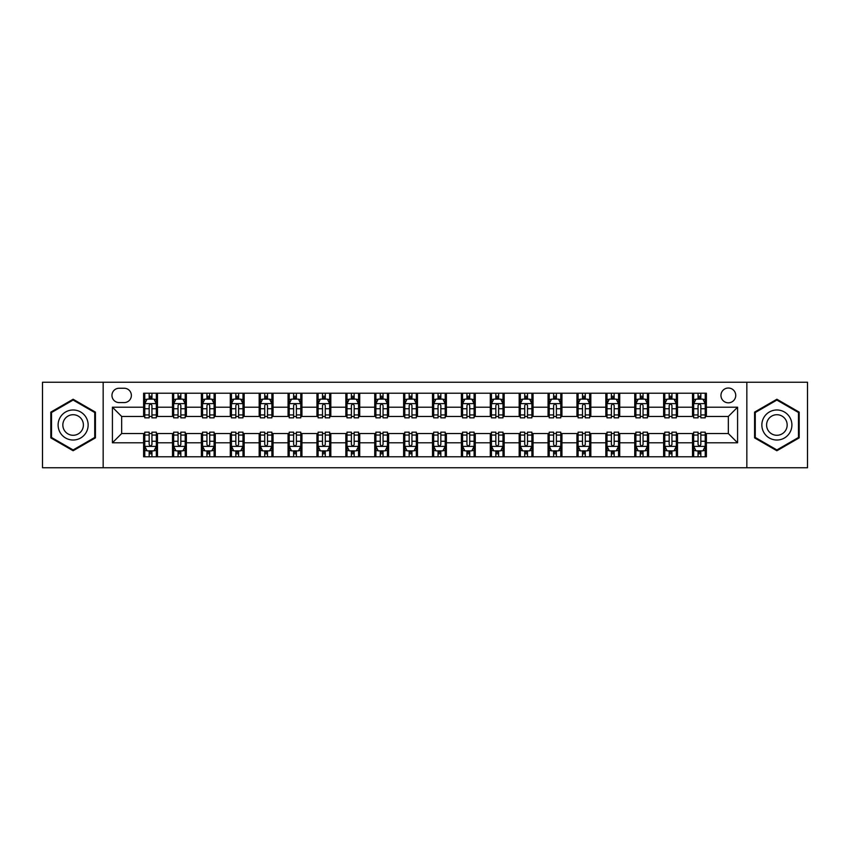 <?xml version="1.0" encoding="UTF-8"?>
<svg xmlns="http://www.w3.org/2000/svg" width="850" height="850" viewBox="0 0 850 850"><rect width="100%" height="100%" fill="white"/><g stroke="black" fill="none" stroke-linecap="round" stroke-linejoin="round"><path stroke-width="1.27" d="M728.344 388.025A7.395 7.395 0 0 0 720.949 395.42A7.395 7.395 0 0 0 728.344 402.815A7.395 7.395 0 0 0 735.739 395.42A7.395 7.395 0 0 0 728.344 388.025M746.831 467.755L807.5 467.755L807.5 382.245L746.831 382.245L746.831 467.755L103.169 467.755L103.169 382.245L42.5 382.245L42.5 467.755L103.169 467.755M119.117 402.581L124.196 402.581A7.161 7.161 0 0 0 131.368 395.42A7.161 7.161 0 0 0 124.196 388.248L119.117 388.248A7.161 7.161 0 0 0 111.956 395.42A7.161 7.161 0 0 0 119.117 402.581M746.831 382.245L103.169 382.245M143.618 442.797L112.412 442.797L112.412 407.203L143.618 407.203L143.618 416.447L121.656 416.447L121.656 433.553L143.618 433.553L143.618 456.779L706.382 456.779L706.382 433.553L728.344 433.553L728.344 416.447L706.382 416.447L706.382 407.203L737.588 407.203L737.588 442.797L706.382 442.797M706.382 407.203L706.382 393.221L143.618 393.221L143.618 407.203M692.516 393.221L692.516 416.447L693.674 416.447M698.062 416.447L700.836 416.447M705.234 416.447L706.382 416.447M692.516 416.447L676.345 416.447M663.627 393.221L663.627 416.447L664.785 416.447M669.173 416.447L671.946 416.447M663.627 416.447L647.456 416.447M634.737 393.221L634.737 416.447L635.896 416.447M640.284 416.447L643.057 416.447M634.737 416.447L618.566 416.447M605.848 393.221L605.848 416.447L607.006 416.447M611.394 416.447L614.168 416.447M605.848 416.447L589.666 416.447M576.959 393.221L576.959 416.447L578.117 416.447M582.505 416.447L585.278 416.447M576.959 416.447L560.777 416.447M548.069 393.221L548.069 416.447L549.227 416.447M553.616 416.447L556.389 416.447M548.069 416.447L531.888 416.447M519.18 393.221L519.18 416.447L520.338 416.447M524.726 416.447L527.499 416.447M519.18 416.447L502.998 416.447M490.291 393.221L490.291 416.447L491.449 416.447M495.837 416.447L498.61 416.447M490.291 416.447L474.109 416.447M461.401 393.221L461.401 416.447L462.559 416.447M466.947 416.447L469.721 416.447M461.401 416.447L445.219 416.447M432.512 393.221L432.512 416.447L433.67 416.447M438.058 416.447L440.831 416.447M432.512 416.447L416.33 416.447M403.623 393.221L403.623 416.447L404.781 416.447M409.169 416.447L411.942 416.447M403.623 416.447L387.441 416.447M374.733 393.221L374.733 416.447L375.891 416.447M380.279 416.447L383.053 416.447M374.733 416.447L358.551 416.447M345.844 393.221L345.844 416.447L347.002 416.447M351.39 416.447L354.163 416.447M345.844 416.447L329.662 416.447M316.954 393.221L316.954 416.447L318.112 416.447M322.501 416.447L325.274 416.447M316.954 416.447L300.772 416.447M288.065 393.221L288.065 416.447L289.223 416.447M293.611 416.447L296.384 416.447M288.065 416.447L271.883 416.447M259.176 393.221L259.176 416.447L260.334 416.447M264.722 416.447L267.495 416.447M259.176 416.447L242.994 416.447M230.286 393.221L230.286 416.447L231.434 416.447M235.833 416.447L238.606 416.447M230.286 416.447L214.104 416.447M201.397 393.221L201.397 416.447L202.544 416.447M206.943 416.447L209.716 416.447M201.397 416.447L185.215 416.447M172.508 393.221L172.508 416.447L173.655 416.447M178.054 416.447L180.827 416.447M172.508 416.447L156.326 416.447M143.618 416.447L144.766 416.447M149.164 416.447L151.938 416.447M143.618 433.553L144.766 433.553M149.164 433.553L151.938 433.553M156.326 433.553L157.484 433.553L157.484 456.779M173.655 433.553L157.484 433.553M178.054 433.553L180.827 433.553M185.215 433.553L186.373 433.553L186.373 456.779M202.544 433.553L186.373 433.553M206.943 433.553L209.716 433.553M214.104 433.553L215.262 433.553L215.262 456.779M231.434 433.553L215.262 433.553M235.833 433.553L238.606 433.553M242.994 433.553L244.152 433.553L244.152 456.779M260.334 433.553L244.152 433.553M264.722 433.553L267.495 433.553M271.883 433.553L273.041 433.553L273.041 456.779M289.223 433.553L273.041 433.553M293.611 433.553L296.384 433.553M300.772 433.553L301.931 433.553L301.931 456.779M318.112 433.553L301.931 433.553M322.501 433.553L325.274 433.553M329.662 433.553L330.82 433.553L330.82 456.779M347.002 433.553L330.82 433.553M351.39 433.553L354.163 433.553M358.551 433.553L359.709 433.553L359.709 456.779M375.891 433.553L359.709 433.553M380.279 433.553L383.053 433.553M387.441 433.553L388.599 433.553L388.599 456.779M404.781 433.553L388.599 433.553M409.169 433.553L411.942 433.553M416.33 433.553L417.488 433.553L417.488 456.779M433.67 433.553L417.488 433.553M438.058 433.553L440.831 433.553M445.219 433.553L446.377 433.553L446.377 456.779M462.559 433.553L446.377 433.553M466.947 433.553L469.721 433.553M474.109 433.553L475.267 433.553L475.267 456.779M491.449 433.553L475.267 433.553M495.837 433.553L498.61 433.553M502.998 433.553L504.156 433.553L504.156 456.779M520.338 433.553L504.156 433.553M524.726 433.553L527.499 433.553M531.888 433.553L533.046 433.553L533.046 456.779M549.227 433.553L533.046 433.553M553.616 433.553L556.389 433.553M560.777 433.553L561.935 433.553L561.935 456.779M578.117 433.553L561.935 433.553M582.505 433.553L585.278 433.553M589.666 433.553L590.824 433.553L590.824 456.779M607.006 433.553L590.824 433.553M611.394 433.553L614.168 433.553M618.566 433.553L619.714 433.553L619.714 456.779M635.896 433.553L619.714 433.553M640.284 433.553L643.057 433.553M647.456 433.553L648.603 433.553L648.603 456.779M664.785 433.553L648.603 433.553M669.173 433.553L671.946 433.553M676.345 433.553L677.492 433.553L677.492 456.779M693.674 433.553L677.492 433.553M698.062 433.553L700.836 433.553M705.234 433.553L706.382 433.553M157.484 393.221L157.484 416.447M143.618 399.001L144.766 399.001M149.164 399.001L151.938 399.001M156.326 399.001L157.484 399.001M143.618 450.999L144.766 450.999M149.164 450.999L151.938 450.999M156.326 450.999L157.484 450.999M172.508 433.553L172.508 456.779M186.373 393.221L186.373 416.447M172.508 399.001L173.655 399.001M178.054 399.001L180.827 399.001M185.215 399.001L186.373 399.001M172.508 450.999L173.655 450.999M178.054 450.999L180.827 450.999M185.215 450.999L186.373 450.999M201.397 433.553L201.397 456.779M201.397 450.999L202.544 450.999M206.943 450.999L209.716 450.999M214.104 450.999L215.262 450.999M215.262 393.221L215.262 416.447M201.397 399.001L202.544 399.001M206.943 399.001L209.716 399.001M214.104 399.001L215.262 399.001M230.286 433.553L230.286 456.779M230.286 450.999L231.434 450.999M235.833 450.999L238.606 450.999M242.994 450.999L244.152 450.999M244.152 393.221L244.152 416.447M230.286 399.001L231.434 399.001M235.833 399.001L238.606 399.001M242.994 399.001L244.152 399.001M259.176 433.553L259.176 456.779M259.176 450.999L260.334 450.999M264.722 450.999L267.495 450.999M271.883 450.999L273.041 450.999M273.041 393.221L273.041 416.447M259.176 399.001L260.334 399.001M264.722 399.001L267.495 399.001M271.883 399.001L273.041 399.001M288.065 433.553L288.065 456.779M288.065 450.999L289.223 450.999M293.611 450.999L296.384 450.999M300.772 450.999L301.931 450.999M301.931 393.221L301.931 416.447M288.065 399.001L289.223 399.001M293.611 399.001L296.384 399.001M300.772 399.001L301.931 399.001M316.954 433.553L316.954 456.779M316.954 450.999L318.112 450.999M322.501 450.999L325.274 450.999M329.662 450.999L330.82 450.999M330.82 393.221L330.82 416.447M316.954 399.001L318.112 399.001M322.501 399.001L325.274 399.001M329.662 399.001L330.82 399.001M345.844 433.553L345.844 456.779M345.844 450.999L347.002 450.999M351.39 450.999L354.163 450.999M358.551 450.999L359.709 450.999M359.709 393.221L359.709 416.447M345.844 399.001L347.002 399.001M351.39 399.001L354.163 399.001M358.551 399.001L359.709 399.001M374.733 433.553L374.733 456.779M374.733 450.999L375.891 450.999M380.279 450.999L383.053 450.999M387.441 450.999L388.599 450.999M388.599 393.221L388.599 416.447M374.733 399.001L375.891 399.001M380.279 399.001L383.053 399.001M387.441 399.001L388.599 399.001M403.623 433.553L403.623 456.779M403.623 450.999L404.781 450.999M409.169 450.999L411.942 450.999M416.33 450.999L417.488 450.999M417.488 393.221L417.488 416.447M403.623 399.001L404.781 399.001M409.169 399.001L411.942 399.001M416.33 399.001L417.488 399.001M432.512 433.553L432.512 456.779M432.512 450.999L433.67 450.999M438.058 450.999L440.831 450.999M445.219 450.999L446.377 450.999M446.377 393.221L446.377 416.447M432.512 399.001L433.67 399.001M438.058 399.001L440.831 399.001M445.219 399.001L446.377 399.001M461.401 433.553L461.401 456.779M461.401 450.999L462.559 450.999M466.947 450.999L469.721 450.999M474.109 450.999L475.267 450.999M475.267 393.221L475.267 416.447M461.401 399.001L462.559 399.001M466.947 399.001L469.721 399.001M474.109 399.001L475.267 399.001M490.291 433.553L490.291 456.779M490.291 450.999L491.449 450.999M495.837 450.999L498.61 450.999M502.998 450.999L504.156 450.999M504.156 393.221L504.156 416.447M490.291 399.001L491.449 399.001M495.837 399.001L498.61 399.001M502.998 399.001L504.156 399.001M519.18 433.553L519.18 456.779M519.18 450.999L520.338 450.999M524.726 450.999L527.499 450.999M531.888 450.999L533.046 450.999M533.046 393.221L533.046 416.447M519.18 399.001L520.338 399.001M524.726 399.001L527.499 399.001M531.888 399.001L533.046 399.001M548.069 433.553L548.069 456.779M548.069 450.999L549.227 450.999M553.616 450.999L556.389 450.999M560.777 450.999L561.935 450.999M561.935 393.221L561.935 416.447M548.069 399.001L549.227 399.001M553.616 399.001L556.389 399.001M560.777 399.001L561.935 399.001M576.959 433.553L576.959 456.779M576.959 450.999L578.117 450.999M582.505 450.999L585.278 450.999M589.666 450.999L590.824 450.999M590.824 393.221L590.824 416.447M576.959 399.001L578.117 399.001M582.505 399.001L585.278 399.001M589.666 399.001L590.824 399.001M605.848 433.553L605.848 456.779M605.848 450.999L607.006 450.999M611.394 450.999L614.168 450.999M618.566 450.999L619.714 450.999M619.714 393.221L619.714 416.447M605.848 399.001L607.006 399.001M611.394 399.001L614.168 399.001M618.566 399.001L619.714 399.001M634.737 433.553L634.737 456.779M634.737 450.999L635.896 450.999M640.284 450.999L643.057 450.999M647.456 450.999L648.603 450.999M648.603 393.221L648.603 416.447M634.737 399.001L635.896 399.001M640.284 399.001L643.057 399.001M647.456 399.001L648.603 399.001M663.627 433.553L663.627 456.779M663.627 450.999L664.785 450.999M669.173 450.999L671.946 450.999M676.345 450.999L677.492 450.999M677.492 393.221L677.492 416.447M663.627 399.001L664.785 399.001M669.173 399.001L671.946 399.001M676.345 399.001L677.492 399.001M692.516 433.553L692.516 456.779M692.516 450.999L693.674 450.999M698.062 450.999L700.836 450.999M705.234 450.999L706.382 450.999M692.516 399.001L693.674 399.001M698.062 399.001L700.836 399.001M705.234 399.001L706.382 399.001M121.656 416.447L112.412 407.203M121.656 433.553L112.412 442.797M737.588 407.203L728.344 416.447M737.588 442.797L728.344 433.553M73.121 450.755L95.423 437.877L95.423 412.123L73.121 399.245L50.819 412.123L50.819 437.877L73.121 450.755M799.181 412.123L776.879 399.245L754.577 412.123L754.577 437.877L776.879 450.755L799.181 437.877L799.181 412.123M151.938 396.228L149.164 396.228M156.326 414.938L151.938 414.938L151.938 417.839L156.326 417.839L156.326 403.739L154.009 399.118L147.082 399.118L144.766 403.739L144.766 417.839L149.164 417.839L149.164 414.938L144.766 414.938M144.766 403.739L144.766 393.221M156.326 403.739L156.326 393.221M149.164 399.118L149.164 393.221M151.938 393.221L151.938 399.118M151.938 414.938L151.938 405.471C151.013 403.686 150.089 403.686 149.164 405.471L149.164 414.938M149.164 453.772L151.938 453.772M144.766 435.062L149.164 435.062L149.164 432.161L144.766 432.161L144.766 446.261L147.082 450.882L154.009 450.882L156.326 446.261L156.326 432.161L151.938 432.161L151.938 435.062L156.326 435.062M156.326 446.261L156.326 456.779M144.766 446.261L144.766 456.779M151.938 450.882L151.938 456.779M149.164 456.779L149.164 450.882M149.164 435.062L149.164 444.529C150.089 446.314 151.013 446.314 151.938 444.529L151.938 435.062M180.827 396.228L178.054 396.228M185.215 414.938L180.827 414.938L180.827 417.839L185.215 417.839L185.215 403.739L182.909 399.118L175.971 399.118L173.655 403.739L173.655 417.839L178.054 417.839L178.054 414.938L173.655 414.938M173.655 403.739L173.655 393.221M185.215 403.739L185.215 393.221M178.054 399.118L178.054 393.221M180.827 393.221L180.827 399.118M180.827 414.938L180.827 405.471C179.903 403.686 178.978 403.686 178.054 405.471L178.054 414.938M209.716 396.228L206.943 396.228M214.104 414.938L209.716 414.938L209.716 417.839L214.104 417.839L214.104 403.739L211.799 399.118L204.861 399.118L202.544 403.739L202.544 417.839L206.943 417.839L206.943 414.938L202.544 414.938M202.544 403.739L202.544 393.221M214.104 403.739L214.104 393.221M206.943 399.118L206.943 393.221M209.716 393.221L209.716 399.118M209.716 414.938L209.716 405.471C208.792 403.686 207.867 403.686 206.943 405.471L206.943 414.938M238.606 396.228L235.833 396.228M242.994 414.938L238.606 414.938L238.606 417.839L242.994 417.839L242.994 403.739L240.688 399.118L233.75 399.118L231.434 403.739L231.434 417.839L235.833 417.839L235.833 414.938L231.434 414.938M231.434 403.739L231.434 393.221M242.994 403.739L242.994 393.221M235.833 399.118L235.833 393.221M238.606 393.221L238.606 399.118M238.606 414.938L238.606 405.471C237.681 403.686 236.757 403.686 235.833 405.471L235.833 414.938M178.054 453.772L180.827 453.772M173.655 435.062L178.054 435.062L178.054 432.161L173.655 432.161L173.655 446.261L175.971 450.882L182.909 450.882L185.215 446.261L185.215 432.161L180.827 432.161L180.827 435.062L185.215 435.062M185.215 446.261L185.215 456.779M173.655 446.261L173.655 456.779M180.827 450.882L180.827 456.779M178.054 456.779L178.054 450.882M178.054 435.062L178.054 444.529C178.978 446.314 179.903 446.314 180.827 444.529L180.827 435.062M206.943 453.772L209.716 453.772M202.544 435.062L206.943 435.062L206.943 432.161L202.544 432.161L202.544 446.261L204.861 450.882L211.799 450.882L214.104 446.261L214.104 432.161L209.716 432.161L209.716 435.062L214.104 435.062M214.104 446.261L214.104 456.779M202.544 446.261L202.544 456.779M209.716 450.882L209.716 456.779M206.943 456.779L206.943 450.882M206.943 435.062L206.943 444.529C207.867 446.314 208.792 446.314 209.716 444.529L209.716 435.062M235.833 453.772L238.606 453.772M231.434 435.062L235.833 435.062L235.833 432.161L231.434 432.161L231.434 446.261L233.75 450.882L240.688 450.882L242.994 446.261L242.994 432.161L238.606 432.161L238.606 435.062L242.994 435.062M242.994 446.261L242.994 456.779M231.434 446.261L231.434 456.779M238.606 450.882L238.606 456.779M235.833 456.779L235.833 450.882M235.833 435.062L235.833 444.529C236.757 446.314 237.681 446.314 238.606 444.529L238.606 435.062M267.495 396.228L264.722 396.228M271.883 414.938L267.495 414.938L267.495 417.839L271.883 417.839L271.883 403.739L269.577 399.118L262.639 399.118L260.334 403.739L260.334 417.839L264.722 417.839L264.722 414.938L260.334 414.938M260.334 403.739L260.334 393.221M271.883 403.739L271.883 393.221M264.722 399.118L264.722 393.221M267.495 393.221L267.495 399.118M267.495 414.938L267.495 405.471C266.571 403.686 265.646 403.686 264.722 405.471L264.722 414.938M264.722 453.772L267.495 453.772M260.334 435.062L264.722 435.062L264.722 432.161L260.334 432.161L260.334 446.261L262.639 450.882L269.577 450.882L271.883 446.261L271.883 432.161L267.495 432.161L267.495 435.062L271.883 435.062M271.883 446.261L271.883 456.779M260.334 446.261L260.334 456.779M267.495 450.882L267.495 456.779M264.722 456.779L264.722 450.882M264.722 435.062L264.722 444.529C265.646 446.314 266.571 446.314 267.495 444.529L267.495 435.062M86.137 417.488A15.024 15.024 0 0 0 65.609 411.995A15.024 15.024 0 0 0 60.116 432.512A15.024 15.024 0 0 0 80.633 438.005A15.024 15.024 0 0 0 86.137 417.488M82.025 419.858A10.285 10.285 0 0 0 67.979 416.096A10.285 10.285 0 0 0 64.218 430.142A10.285 10.285 0 0 0 78.264 433.904A10.285 10.285 0 0 0 82.025 419.858M73.121 449.947L51.51 437.474L51.51 412.526L73.121 400.053L94.733 412.526L94.733 437.474L73.121 449.947M776.879 440.024A15.024 15.024 0 0 0 791.903 425A15.024 15.024 0 0 0 776.879 409.976A15.024 15.024 0 0 0 761.855 425A15.024 15.024 0 0 0 776.879 440.024M776.879 435.285A10.285 10.285 0 0 0 787.164 425A10.285 10.285 0 0 0 776.879 414.715A10.285 10.285 0 0 0 766.594 425A10.285 10.285 0 0 0 776.879 435.285M755.268 412.526L776.879 400.053L798.49 412.526L798.49 437.474L776.879 449.947L755.268 437.474L755.268 412.526M296.384 396.228L293.611 396.228M300.772 414.938L296.384 414.938L296.384 417.839L300.772 417.839L300.772 403.739L298.467 399.118L291.529 399.118L289.223 403.739L289.223 417.839L293.611 417.839L293.611 414.938L289.223 414.938M289.223 403.739L289.223 393.221M300.772 403.739L300.772 393.221M293.611 399.118L293.611 393.221M296.384 393.221L296.384 399.118M296.384 414.938L296.384 405.471C295.46 403.686 294.536 403.686 293.611 405.471L293.611 414.938M325.274 396.228L322.501 396.228M329.662 414.938L325.274 414.938L325.274 417.839L329.662 417.839L329.662 403.739L327.356 399.118L320.418 399.118L318.112 403.739L318.112 417.839L322.501 417.839L322.501 414.938L318.112 414.938M318.112 403.739L318.112 393.221M329.662 403.739L329.662 393.221M322.501 399.118L322.501 393.221M325.274 393.221L325.274 399.118M325.274 414.938L325.274 405.471C324.349 403.686 323.425 403.686 322.501 405.471L322.501 414.938M354.163 396.228L351.39 396.228M358.551 414.938L354.163 414.938L354.163 417.839L358.551 417.839L358.551 403.739L356.246 399.118L349.308 399.118L347.002 403.739L347.002 417.839L351.39 417.839L351.39 414.938L347.002 414.938M347.002 403.739L347.002 393.221M358.551 403.739L358.551 393.221M351.39 399.118L351.39 393.221M354.163 393.221L354.163 399.118M354.163 414.938L354.163 405.471C353.239 403.686 352.314 403.686 351.39 405.471L351.39 414.938M383.053 396.228L380.279 396.228M387.441 414.938L383.053 414.938L383.053 417.839L387.441 417.839L387.441 403.739L385.135 399.118L378.197 399.118L375.891 403.739L375.891 417.839L380.279 417.839L380.279 414.938L375.891 414.938M375.891 403.739L375.891 393.221M387.441 403.739L387.441 393.221M380.279 399.118L380.279 393.221M383.053 393.221L383.053 399.118M383.053 414.938L383.053 405.471C382.128 403.686 381.204 403.686 380.279 405.471L380.279 414.938M411.942 396.228L409.169 396.228M416.33 414.938L411.942 414.938L411.942 417.839L416.33 417.839L416.33 403.739L414.024 399.118L407.086 399.118L404.781 403.739L404.781 417.839L409.169 417.839L409.169 414.938L404.781 414.938M404.781 403.739L404.781 393.221M416.33 403.739L416.33 393.221M409.169 399.118L409.169 393.221M411.942 393.221L411.942 399.118M411.942 414.938L411.942 405.471C411.017 403.686 410.093 403.686 409.169 405.471L409.169 414.938M293.611 453.772L296.384 453.772M289.223 435.062L293.611 435.062L293.611 432.161L289.223 432.161L289.223 446.261L291.529 450.882L298.467 450.882L300.772 446.261L300.772 432.161L296.384 432.161L296.384 435.062L300.772 435.062M300.772 446.261L300.772 456.779M289.223 446.261L289.223 456.779M296.384 450.882L296.384 456.779M293.611 456.779L293.611 450.882M293.611 435.062L293.611 444.529C294.536 446.314 295.46 446.314 296.384 444.529L296.384 435.062M322.501 453.772L325.274 453.772M318.112 435.062L322.501 435.062L322.501 432.161L318.112 432.161L318.112 446.261L320.418 450.882L327.356 450.882L329.662 446.261L329.662 432.161L325.274 432.161L325.274 435.062L329.662 435.062M329.662 446.261L329.662 456.779M318.112 446.261L318.112 456.779M325.274 450.882L325.274 456.779M322.501 456.779L322.501 450.882M322.501 435.062L322.501 444.529C323.425 446.314 324.349 446.314 325.274 444.529L325.274 435.062M351.39 453.772L354.163 453.772M347.002 435.062L351.39 435.062L351.39 432.161L347.002 432.161L347.002 446.261L349.308 450.882L356.246 450.882L358.551 446.261L358.551 432.161L354.163 432.161L354.163 435.062L358.551 435.062M358.551 446.261L358.551 456.779M347.002 446.261L347.002 456.779M354.163 450.882L354.163 456.779M351.39 456.779L351.39 450.882M351.39 435.062L351.39 444.529C352.314 446.314 353.239 446.314 354.163 444.529L354.163 435.062M380.279 453.772L383.053 453.772M375.891 435.062L380.279 435.062L380.279 432.161L375.891 432.161L375.891 446.261L378.197 450.882L385.135 450.882L387.441 446.261L387.441 432.161L383.053 432.161L383.053 435.062L387.441 435.062M387.441 446.261L387.441 456.779M375.891 446.261L375.891 456.779M383.053 450.882L383.053 456.779M380.279 456.779L380.279 450.882M380.279 435.062L380.279 444.529C381.204 446.314 382.128 446.314 383.053 444.529L383.053 435.062M409.169 453.772L411.942 453.772M404.781 435.062L409.169 435.062L409.169 432.161L404.781 432.161L404.781 446.261L407.086 450.882L414.024 450.882L416.33 446.261L416.33 432.161L411.942 432.161L411.942 435.062L416.33 435.062M416.33 446.261L416.33 456.779M404.781 446.261L404.781 456.779M411.942 450.882L411.942 456.779M409.169 456.779L409.169 450.882M409.169 435.062L409.169 444.529C410.093 446.314 411.017 446.314 411.942 444.529L411.942 435.062M440.831 396.228L438.058 396.228M445.219 414.938L440.831 414.938L440.831 417.839L445.219 417.839L445.219 403.739L442.914 399.118L435.976 399.118L433.67 403.739L433.67 417.839L438.058 417.839L438.058 414.938L433.67 414.938M433.67 403.739L433.67 393.221M445.219 403.739L445.219 393.221M438.058 399.118L438.058 393.221M440.831 393.221L440.831 399.118M440.831 414.938L440.831 405.471C439.907 403.686 438.983 403.686 438.058 405.471L438.058 414.938M438.058 453.772L440.831 453.772M433.67 435.062L438.058 435.062L438.058 432.161L433.67 432.161L433.67 446.261L435.976 450.882L442.914 450.882L445.219 446.261L445.219 432.161L440.831 432.161L440.831 435.062L445.219 435.062M445.219 446.261L445.219 456.779M433.67 446.261L433.67 456.779M440.831 450.882L440.831 456.779M438.058 456.779L438.058 450.882M438.058 435.062L438.058 444.529C438.983 446.314 439.907 446.314 440.831 444.529L440.831 435.062M469.721 396.228L466.947 396.228M474.109 414.938L469.721 414.938L469.721 417.839L474.109 417.839L474.109 403.739L471.803 399.118L464.865 399.118L462.559 403.739L462.559 417.839L466.947 417.839L466.947 414.938L462.559 414.938M462.559 403.739L462.559 393.221M474.109 403.739L474.109 393.221M466.947 399.118L466.947 393.221M469.721 393.221L469.721 399.118M469.721 414.938L469.721 405.471C468.796 403.686 467.872 403.686 466.947 405.471L466.947 414.938M466.947 453.772L469.721 453.772M462.559 435.062L466.947 435.062L466.947 432.161L462.559 432.161L462.559 446.261L464.865 450.882L471.803 450.882L474.109 446.261L474.109 432.161L469.721 432.161L469.721 435.062L474.109 435.062M474.109 446.261L474.109 456.779M462.559 446.261L462.559 456.779M469.721 450.882L469.721 456.779M466.947 456.779L466.947 450.882M466.947 435.062L466.947 444.529C467.872 446.314 468.796 446.314 469.721 444.529L469.721 435.062M498.61 396.228L495.837 396.228M502.998 414.938L498.61 414.938L498.61 417.839L502.998 417.839L502.998 403.739L500.692 399.118L493.754 399.118L491.449 403.739L491.449 417.839L495.837 417.839L495.837 414.938L491.449 414.938M491.449 403.739L491.449 393.221M502.998 403.739L502.998 393.221M495.837 399.118L495.837 393.221M498.61 393.221L498.61 399.118M498.61 414.938L498.61 405.471C497.686 403.686 496.761 403.686 495.837 405.471L495.837 414.938M495.837 453.772L498.61 453.772M491.449 435.062L495.837 435.062L495.837 432.161L491.449 432.161L491.449 446.261L493.754 450.882L500.692 450.882L502.998 446.261L502.998 432.161L498.61 432.161L498.61 435.062L502.998 435.062M502.998 446.261L502.998 456.779M491.449 446.261L491.449 456.779M498.61 450.882L498.61 456.779M495.837 456.779L495.837 450.882M495.837 435.062L495.837 444.529C496.761 446.314 497.686 446.314 498.61 444.529L498.61 435.062M527.499 396.228L524.726 396.228M531.888 414.938L527.499 414.938L527.499 417.839L531.888 417.839L531.888 403.739L529.582 399.118L522.644 399.118L520.338 403.739L520.338 417.839L524.726 417.839L524.726 414.938L520.338 414.938M520.338 403.739L520.338 393.221M531.888 403.739L531.888 393.221M524.726 399.118L524.726 393.221M527.499 393.221L527.499 399.118M527.499 414.938L527.499 405.471C526.575 403.686 525.651 403.686 524.726 405.471L524.726 414.938M524.726 453.772L527.499 453.772M520.338 435.062L524.726 435.062L524.726 432.161L520.338 432.161L520.338 446.261L522.644 450.882L529.582 450.882L531.888 446.261L531.888 432.161L527.499 432.161L527.499 435.062L531.888 435.062M531.888 446.261L531.888 456.779M520.338 446.261L520.338 456.779M527.499 450.882L527.499 456.779M524.726 456.779L524.726 450.882M524.726 435.062L524.726 444.529C525.651 446.314 526.575 446.314 527.499 444.529L527.499 435.062M556.389 396.228L553.616 396.228M560.777 414.938L556.389 414.938L556.389 417.839L560.777 417.839L560.777 403.739L558.471 399.118L551.533 399.118L549.227 403.739L549.227 417.839L553.616 417.839L553.616 414.938L549.227 414.938M549.227 403.739L549.227 393.221M560.777 403.739L560.777 393.221M553.616 399.118L553.616 393.221M556.389 393.221L556.389 399.118M556.389 414.938L556.389 405.471C555.464 403.686 554.54 403.686 553.616 405.471L553.616 414.938M553.616 453.772L556.389 453.772M549.227 435.062L553.616 435.062L553.616 432.161L549.227 432.161L549.227 446.261L551.533 450.882L558.471 450.882L560.777 446.261L560.777 432.161L556.389 432.161L556.389 435.062L560.777 435.062M560.777 446.261L560.777 456.779M549.227 446.261L549.227 456.779M556.389 450.882L556.389 456.779M553.616 456.779L553.616 450.882M553.616 435.062L553.616 444.529C554.54 446.314 555.464 446.314 556.389 444.529L556.389 435.062M585.278 396.228L582.505 396.228M589.666 414.938L585.278 414.938L585.278 417.839L589.666 417.839L589.666 403.739L587.361 399.118L580.423 399.118L578.117 403.739L578.117 417.839L582.505 417.839L582.505 414.938L578.117 414.938M578.117 403.739L578.117 393.221M589.666 403.739L589.666 393.221M582.505 399.118L582.505 393.221M585.278 393.221L585.278 399.118M585.278 414.938L585.278 405.471C584.354 403.686 583.429 403.686 582.505 405.471L582.505 414.938M582.505 453.772L585.278 453.772M578.117 435.062L582.505 435.062L582.505 432.161L578.117 432.161L578.117 446.261L580.423 450.882L587.361 450.882L589.666 446.261L589.666 432.161L585.278 432.161L585.278 435.062L589.666 435.062M589.666 446.261L589.666 456.779M578.117 446.261L578.117 456.779M585.278 450.882L585.278 456.779M582.505 456.779L582.505 450.882M582.505 435.062L582.505 444.529C583.429 446.314 584.354 446.314 585.278 444.529L585.278 435.062M611.394 453.772L614.168 453.772M607.006 435.062L611.394 435.062L611.394 432.161L607.006 432.161L607.006 446.261L609.312 450.882L616.25 450.882L618.566 446.261L618.566 432.161L614.168 432.161L614.168 435.062L618.566 435.062M618.566 446.261L618.566 456.779M607.006 446.261L607.006 456.779M614.168 450.882L614.168 456.779M611.394 456.779L611.394 450.882M611.394 435.062L611.394 444.529C612.319 446.314 613.243 446.314 614.168 444.529L614.168 435.062M614.168 396.228L611.394 396.228M618.566 414.938L614.168 414.938L614.168 417.839L618.566 417.839L618.566 403.739L616.25 399.118L609.312 399.118L607.006 403.739L607.006 417.839L611.394 417.839L611.394 414.938L607.006 414.938M607.006 403.739L607.006 393.221M618.566 403.739L618.566 393.221M611.394 399.118L611.394 393.221M614.168 393.221L614.168 399.118M614.168 414.938L614.168 405.471C613.243 403.686 612.319 403.686 611.394 405.471L611.394 414.938M643.057 396.228L640.284 396.228M647.456 414.938L643.057 414.938L643.057 417.839L647.456 417.839L647.456 403.739L645.139 399.118L638.201 399.118L635.896 403.739L635.896 417.839L640.284 417.839L640.284 414.938L635.896 414.938M635.896 403.739L635.896 393.221M647.456 403.739L647.456 393.221M640.284 399.118L640.284 393.221M643.057 393.221L643.057 399.118M643.057 414.938L643.057 405.471C642.133 403.686 641.208 403.686 640.284 405.471L640.284 414.938M640.284 453.772L643.057 453.772M635.896 435.062L640.284 435.062L640.284 432.161L635.896 432.161L635.896 446.261L638.201 450.882L645.139 450.882L647.456 446.261L647.456 432.161L643.057 432.161L643.057 435.062L647.456 435.062M647.456 446.261L647.456 456.779M635.896 446.261L635.896 456.779M643.057 450.882L643.057 456.779M640.284 456.779L640.284 450.882M640.284 435.062L640.284 444.529C641.208 446.314 642.133 446.314 643.057 444.529L643.057 435.062M671.946 396.228L669.173 396.228M676.345 414.938L671.946 414.938L671.946 417.839L676.345 417.839L676.345 403.739L674.029 399.118L667.091 399.118L664.785 403.739L664.785 417.839L669.173 417.839L669.173 414.938L664.785 414.938M664.785 403.739L664.785 393.221M676.345 403.739L676.345 393.221M669.173 399.118L669.173 393.221M671.946 393.221L671.946 399.118M671.946 414.938L671.946 405.471C671.022 403.686 670.097 403.686 669.173 405.471L669.173 414.938M669.173 453.772L671.946 453.772M664.785 435.062L669.173 435.062L669.173 432.161L664.785 432.161L664.785 446.261L667.091 450.882L674.029 450.882L676.345 446.261L676.345 432.161L671.946 432.161L671.946 435.062L676.345 435.062M676.345 446.261L676.345 456.779M664.785 446.261L664.785 456.779M671.946 450.882L671.946 456.779M669.173 456.779L669.173 450.882M669.173 435.062L669.173 444.529C670.097 446.314 671.022 446.314 671.946 444.529L671.946 435.062M700.836 396.228L698.062 396.228M705.234 414.938L700.836 414.938L700.836 417.839L705.234 417.839L705.234 403.739L702.918 399.118L695.991 399.118L693.674 403.739L693.674 417.839L698.062 417.839L698.062 414.938L693.674 414.938M693.674 403.739L693.674 393.221M705.234 403.739L705.234 393.221M698.062 399.118L698.062 393.221M700.836 393.221L700.836 399.118M700.836 414.938L700.836 405.471C699.911 403.686 698.987 403.686 698.062 405.471L698.062 414.938M698.062 453.772L700.836 453.772M693.674 435.062L698.062 435.062L698.062 432.161L693.674 432.161L693.674 446.261L695.991 450.882L702.918 450.882L705.234 446.261L705.234 432.161L700.836 432.161L700.836 435.062L705.234 435.062M705.234 446.261L705.234 456.779M693.674 446.261L693.674 456.779M700.836 450.882L700.836 456.779M698.062 456.779L698.062 450.882M698.062 435.062L698.062 444.529C698.987 446.314 699.911 446.314 700.836 444.529L700.836 435.062M172.508 442.797L157.484 442.797M172.508 407.203L157.484 407.203M201.397 407.203L186.373 407.203M201.397 442.797L186.373 442.797M230.286 407.203L215.262 407.203M230.286 442.797L215.262 442.797M259.176 407.203L244.152 407.203M259.176 442.797L244.152 442.797M288.065 407.203L273.041 407.203M288.065 442.797L273.041 442.797M316.954 407.203L301.931 407.203M316.954 442.797L301.931 442.797M345.844 407.203L330.82 407.203M345.844 442.797L330.82 442.797M374.733 407.203L359.709 407.203M374.733 442.797L359.709 442.797M403.623 407.203L388.599 407.203M403.623 442.797L388.599 442.797M432.512 407.203L417.488 407.203M432.512 442.797L417.488 442.797M461.401 407.203L446.377 407.203M461.401 442.797L446.377 442.797M490.291 407.203L475.267 407.203M490.291 442.797L475.267 442.797M519.18 407.203L504.156 407.203M519.18 442.797L504.156 442.797M548.069 407.203L533.046 407.203M548.069 442.797L533.046 442.797M576.959 407.203L561.935 407.203M576.959 442.797L561.935 442.797M605.848 407.203L590.824 407.203M605.848 442.797L590.824 442.797M634.737 407.203L619.714 407.203M634.737 442.797L619.714 442.797M663.627 407.203L648.603 407.203M663.627 442.797L648.603 442.797M692.516 407.203L677.492 407.203M692.516 442.797L677.492 442.797M156.273 403.623L144.829 403.623M144.766 399.394L146.944 399.394M154.158 399.394L156.326 399.394M149.164 408.744L144.766 408.744M156.326 408.744L151.938 408.744M151.938 397.694L149.164 397.694M144.829 446.377L156.273 446.377M156.326 450.606L154.158 450.606M146.944 450.606L144.766 450.606M151.938 441.256L156.326 441.256M144.766 441.256L149.164 441.256M149.164 452.306L151.938 452.306M185.162 403.623L173.719 403.623M173.655 399.394L175.833 399.394M183.048 399.394L185.215 399.394M178.054 408.744L173.655 408.744M185.215 408.744L180.827 408.744M180.827 397.694L178.054 397.694M214.051 403.623L202.608 403.623M202.544 399.394L204.722 399.394M211.937 399.394L214.104 399.394M206.943 408.744L202.544 408.744M214.104 408.744L209.716 408.744M209.716 397.694L206.943 397.694M242.941 403.623L231.498 403.623M231.434 399.394L233.612 399.394M240.826 399.394L242.994 399.394M235.833 408.744L231.434 408.744M242.994 408.744L238.606 408.744M238.606 397.694L235.833 397.694M173.719 446.377L185.162 446.377M185.215 450.606L183.048 450.606M175.833 450.606L173.655 450.606M180.827 441.256L185.215 441.256M173.655 441.256L178.054 441.256M178.054 452.306L180.827 452.306M202.608 446.377L214.051 446.377M214.104 450.606L211.937 450.606M204.722 450.606L202.544 450.606M209.716 441.256L214.104 441.256M202.544 441.256L206.943 441.256M206.943 452.306L209.716 452.306M231.498 446.377L242.941 446.377M242.994 450.606L240.826 450.606M233.612 450.606L231.434 450.606M238.606 441.256L242.994 441.256M231.434 441.256L235.833 441.256M235.833 452.306L238.606 452.306M271.83 403.623L260.387 403.623M260.334 399.394L262.501 399.394M269.716 399.394L271.883 399.394M264.722 408.744L260.334 408.744M271.883 408.744L267.495 408.744M267.495 397.694L264.722 397.694M260.387 446.377L271.83 446.377M271.883 450.606L269.716 450.606M262.501 450.606L260.334 450.606M267.495 441.256L271.883 441.256M260.334 441.256L264.722 441.256M264.722 452.306L267.495 452.306M300.719 403.623L289.276 403.623M289.223 399.394L291.391 399.394M298.605 399.394L300.772 399.394M293.611 408.744L289.223 408.744M300.772 408.744L296.384 408.744M296.384 397.694L293.611 397.694M329.609 403.623L318.166 403.623M318.112 399.394L320.28 399.394M327.494 399.394L329.662 399.394M322.501 408.744L318.112 408.744M329.662 408.744L325.274 408.744M325.274 397.694L322.501 397.694M358.498 403.623L347.055 403.623M347.002 399.394L349.169 399.394M356.384 399.394L358.551 399.394M351.39 408.744L347.002 408.744M358.551 408.744L354.163 408.744M354.163 397.694L351.39 397.694M387.388 403.623L375.944 403.623M375.891 399.394L378.059 399.394M385.273 399.394L387.441 399.394M380.279 408.744L375.891 408.744M387.441 408.744L383.053 408.744M383.053 397.694L380.279 397.694M416.277 403.623L404.834 403.623M404.781 399.394L406.948 399.394M414.163 399.394L416.33 399.394M409.169 408.744L404.781 408.744M416.33 408.744L411.942 408.744M411.942 397.694L409.169 397.694M289.276 446.377L300.719 446.377M300.772 450.606L298.605 450.606M291.391 450.606L289.223 450.606M296.384 441.256L300.772 441.256M289.223 441.256L293.611 441.256M293.611 452.306L296.384 452.306M318.166 446.377L329.609 446.377M329.662 450.606L327.494 450.606M320.28 450.606L318.112 450.606M325.274 441.256L329.662 441.256M318.112 441.256L322.501 441.256M322.501 452.306L325.274 452.306M347.055 446.377L358.498 446.377M358.551 450.606L356.384 450.606M349.169 450.606L347.002 450.606M354.163 441.256L358.551 441.256M347.002 441.256L351.39 441.256M351.39 452.306L354.163 452.306M375.944 446.377L387.388 446.377M387.441 450.606L385.273 450.606M378.059 450.606L375.891 450.606M383.053 441.256L387.441 441.256M375.891 441.256L380.279 441.256M380.279 452.306L383.053 452.306M404.834 446.377L416.277 446.377M416.33 450.606L414.163 450.606M406.948 450.606L404.781 450.606M411.942 441.256L416.33 441.256M404.781 441.256L409.169 441.256M409.169 452.306L411.942 452.306M445.166 403.623L433.723 403.623M433.67 399.394L435.837 399.394M443.052 399.394L445.219 399.394M438.058 408.744L433.67 408.744M445.219 408.744L440.831 408.744M440.831 397.694L438.058 397.694M433.723 446.377L445.166 446.377M445.219 450.606L443.052 450.606M435.837 450.606L433.67 450.606M440.831 441.256L445.219 441.256M433.67 441.256L438.058 441.256M438.058 452.306L440.831 452.306M474.056 403.623L462.612 403.623M462.559 399.394L464.727 399.394M471.941 399.394L474.109 399.394M466.947 408.744L462.559 408.744M474.109 408.744L469.721 408.744M469.721 397.694L466.947 397.694M462.612 446.377L474.056 446.377M474.109 450.606L471.941 450.606M464.727 450.606L462.559 450.606M469.721 441.256L474.109 441.256M462.559 441.256L466.947 441.256M466.947 452.306L469.721 452.306M502.945 403.623L491.502 403.623M491.449 399.394L493.616 399.394M500.831 399.394L502.998 399.394M495.837 408.744L491.449 408.744M502.998 408.744L498.61 408.744M498.61 397.694L495.837 397.694M491.502 446.377L502.945 446.377M502.998 450.606L500.831 450.606M493.616 450.606L491.449 450.606M498.61 441.256L502.998 441.256M491.449 441.256L495.837 441.256M495.837 452.306L498.61 452.306M531.834 403.623L520.391 403.623M520.338 399.394L522.506 399.394M529.72 399.394L531.888 399.394M524.726 408.744L520.338 408.744M531.888 408.744L527.499 408.744M527.499 397.694L524.726 397.694M520.391 446.377L531.834 446.377M531.888 450.606L529.72 450.606M522.506 450.606L520.338 450.606M527.499 441.256L531.888 441.256M520.338 441.256L524.726 441.256M524.726 452.306L527.499 452.306M560.724 403.623L549.281 403.623M549.227 399.394L551.395 399.394M558.609 399.394L560.777 399.394M553.616 408.744L549.227 408.744M560.777 408.744L556.389 408.744M556.389 397.694L553.616 397.694M549.281 446.377L560.724 446.377M560.777 450.606L558.609 450.606M551.395 450.606L549.227 450.606M556.389 441.256L560.777 441.256M549.227 441.256L553.616 441.256M553.616 452.306L556.389 452.306M589.613 403.623L578.17 403.623M578.117 399.394L580.284 399.394M587.499 399.394L589.666 399.394M582.505 408.744L578.117 408.744M589.666 408.744L585.278 408.744M585.278 397.694L582.505 397.694M578.17 446.377L589.613 446.377M589.666 450.606L587.499 450.606M580.284 450.606L578.117 450.606M585.278 441.256L589.666 441.256M578.117 441.256L582.505 441.256M582.505 452.306L585.278 452.306M607.059 446.377L618.503 446.377M618.566 450.606L616.388 450.606M609.174 450.606L607.006 450.606M614.168 441.256L618.566 441.256M607.006 441.256L611.394 441.256M611.394 452.306L614.168 452.306M618.503 403.623L607.059 403.623M607.006 399.394L609.174 399.394M616.388 399.394L618.566 399.394M611.394 408.744L607.006 408.744M618.566 408.744L614.168 408.744M614.168 397.694L611.394 397.694M647.392 403.623L635.949 403.623M635.896 399.394L638.063 399.394M645.278 399.394L647.456 399.394M640.284 408.744L635.896 408.744M647.456 408.744L643.057 408.744M643.057 397.694L640.284 397.694M635.949 446.377L647.392 446.377M647.456 450.606L645.278 450.606M638.063 450.606L635.896 450.606M643.057 441.256L647.456 441.256M635.896 441.256L640.284 441.256M640.284 452.306L643.057 452.306M676.281 403.623L664.838 403.623M664.785 399.394L666.952 399.394M674.167 399.394L676.345 399.394M669.173 408.744L664.785 408.744M676.345 408.744L671.946 408.744M671.946 397.694L669.173 397.694M664.838 446.377L676.281 446.377M676.345 450.606L674.167 450.606M666.952 450.606L664.785 450.606M671.946 441.256L676.345 441.256M664.785 441.256L669.173 441.256M669.173 452.306L671.946 452.306M705.171 403.623L693.727 403.623M693.674 399.394L695.842 399.394M703.056 399.394L705.234 399.394M698.062 408.744L693.674 408.744M705.234 408.744L700.836 408.744M700.836 397.694L698.062 397.694M693.727 446.377L705.171 446.377M705.234 450.606L703.056 450.606M695.842 450.606L693.674 450.606M700.836 441.256L705.234 441.256M693.674 441.256L698.062 441.256M698.062 452.306L700.836 452.306"/></g></svg>
